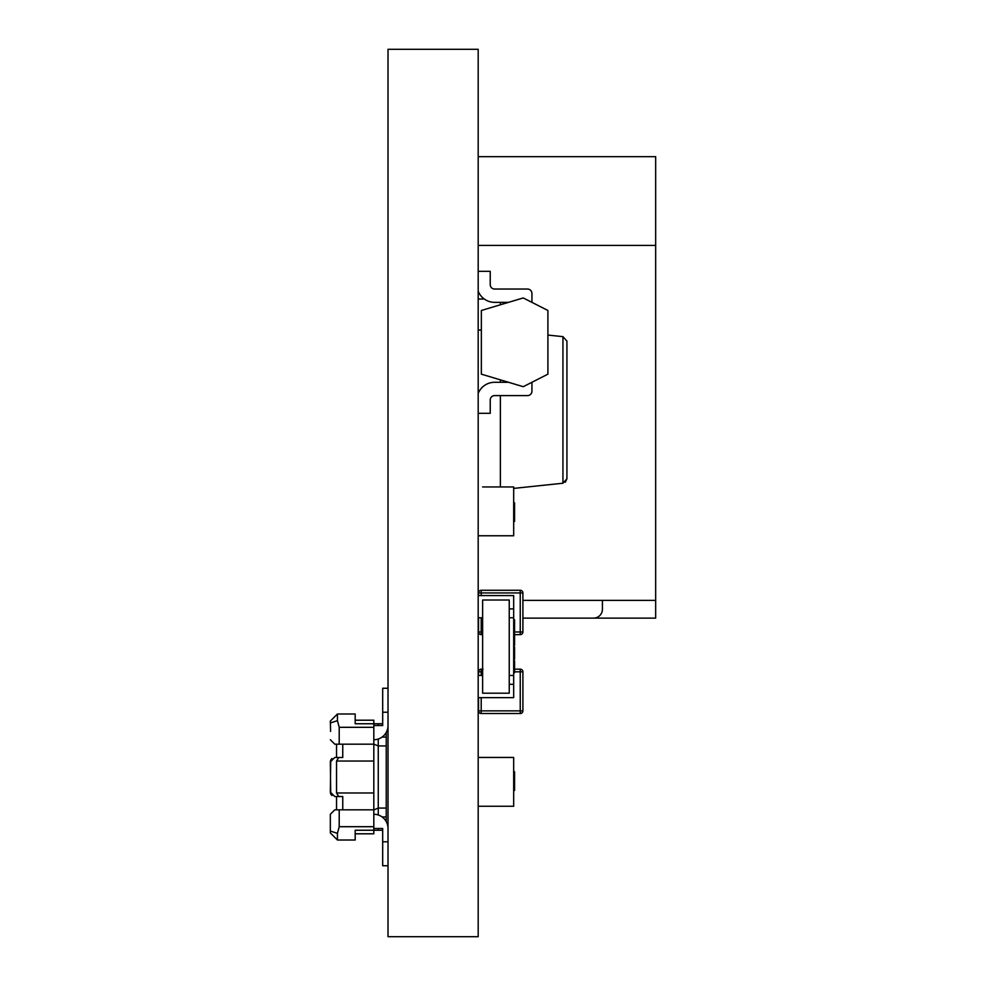 <?xml version="1.0" encoding="UTF-8"?>
<svg xmlns="http://www.w3.org/2000/svg" width="986" height="986" viewBox="0 0 986 986"><rect width="100%" height="100%" fill="white"/><g stroke="black" fill="none" stroke-linecap="round" stroke-linejoin="round"><path stroke-width="1.48" d="M388.016 49.3L478.185 49.3L478.185 936.7L388.016 936.7L388.016 49.3M478.185 757.445L513.681 757.445L513.681 806.252L478.185 806.252M513.681 790.402L514.569 790.402L514.569 771.742L513.681 771.742M514.569 772.198L513.681 772.198M514.569 774.01L513.681 774.01M514.569 785.127L513.681 785.127M478.185 595.581L478.185 617.766L482.622 617.766L482.622 600.018L482.622 693.195L509.244 693.195L509.244 600.018L482.622 600.018L509.244 600.018L509.244 608.892L513.681 608.892L513.681 595.581L478.185 595.581L478.185 535.768L513.681 535.768L513.681 486.961L482.622 486.961M513.681 521.483L514.569 521.483L514.569 502.823L513.681 502.823L514.569 502.823M514.569 512.153L513.681 512.153M509.244 684.321L513.681 684.321L509.244 684.321L509.244 693.195L482.622 693.195L482.622 675.447L478.185 675.447L478.185 697.632L513.681 697.632L513.681 608.892M509.244 617.766L513.681 617.766L509.244 617.766L509.244 675.447L513.681 675.447M513.681 672.76L514.569 672.76L514.569 660.706L513.681 660.706M514.569 663.603L514.569 662.296M514.569 666.832L513.681 666.832M513.681 659.116L514.569 659.116L514.569 647.05L513.681 647.05M514.569 649.429L513.681 649.429M514.569 649.096L513.681 649.096L514.569 649.096M513.681 645.46L514.569 645.46L514.569 633.406L513.681 633.406M514.569 636.303L514.569 634.996M514.569 639.532L513.681 639.532M514.569 624.927L514.569 621.574M513.681 631.126L514.569 631.126L513.681 631.804M514.569 631.126L514.569 619.75L513.681 619.75M514.569 619.972L513.681 619.972M514.569 625.334L513.681 625.334M378.254 828.474L378.254 830.249L382.691 830.249L382.691 828.474L373.817 828.474M373.817 792.978L373.817 761.032L336.546 761.032L336.546 792.978L373.817 792.978L373.817 833.799L355.182 833.799M373.817 809.839L339.209 809.839L339.209 826.699L337.434 833.343L337.434 840.01L355.182 840.01L355.182 830.249L378.254 830.249M336.546 792.978L338.79 796.528L342.758 796.528L342.758 809.839M386.241 732.413L386.241 745.946L378.254 745.946L373.817 744.11M386.241 821.609L386.241 745.946M386.241 816.938L382.1 816.938M330.729 793.915L330.335 761.919L334.772 757.482L342.758 757.482L342.758 744.171L339.209 744.171L339.209 727.311L337.434 720.68L337.434 714L355.182 714L355.182 723.761L373.817 723.761L373.817 720.211L355.182 720.211M330.729 760.107L330.335 792.091L334.772 796.528L338.79 796.528M334.772 796.528L336.546 796.528L336.546 809.839L334.772 809.839L339.209 809.839M337.434 840.01L330.335 832.911L330.335 814.276L330.335 824.925M388.016 841.785L382.691 841.785L382.691 828.474M388.016 828.45A14.198 14.198 0 0 0 373.817 814.276M386.241 808.064L378.254 808.064L373.817 809.913M334.772 809.839L330.335 814.276M330.335 831.05L337.434 833.343M336.546 761.032L338.79 757.482M331.949 795.517L331.123 794.605M331.949 758.505L331.123 759.417M373.817 761.032L373.817 723.761L382.691 723.761L382.691 725.536L373.817 725.536M373.817 744.171L342.758 744.171M386.241 737.072L382.1 737.072M334.772 757.482L336.546 757.482L336.546 744.171L334.772 744.171L339.209 744.171M337.434 714L330.335 721.099L330.606 731.464M388.016 725.573A14.198 14.198 0 0 1 373.817 739.734M388.016 688.265L382.691 688.265L382.691 712.225L388.016 712.225M382.691 712.225L382.691 725.536M330.335 722.972L337.434 720.68M334.772 744.171L330.335 739.734M331.9 758.542L331.074 759.479M330.692 760.206L330.433 761.019M331.9 795.48L331.074 794.543M330.692 793.816L330.433 793.003M388.016 865.745L382.691 865.745L382.691 841.785M522.9 618.123L593.547 618.123A8.874 8.874 105.3 0 0 602.421 609.249L602.421 600.375M478.185 156.675L655.665 156.675L655.665 245.415L478.185 245.415L478.185 156.675L593.547 156.675M478.185 263.163L478.185 271.323L490.227 271.323L490.227 284.634A4.412 4.412 45 0 0 494.639 289.046L527.522 289.046A4.412 4.412 -135 0 1 531.935 293.458L531.935 302.357L523.258 297.945L481.353 310.479L481.353 374.162L523.258 386.685L547.908 374.162L547.908 310.479L523.258 297.945L508.505 302.357L494.639 302.357A17.723 17.723 -135 0 1 478.185 291.203L478.185 316.407M478.185 489.808L478.185 485.013M655.665 245.415L655.665 618.123L593.547 618.123M522.9 600.375L655.665 600.375M494.639 382.285L508.505 382.285L494.639 382.285A17.723 17.723 -135 0 0 478.185 393.426M478.185 413.307L490.227 413.307L490.227 399.996A4.412 4.412 45 0 1 494.639 395.596L527.522 395.596A4.412 4.412 -135 0 0 531.935 391.183L531.935 382.285L531.935 391.183M490.227 413.307L490.227 399.996M478.543 671.823A2.662 2.662 0 0 1 478.543 671.811L478.543 675.447L478.543 671.823A2.662 2.662 0 0 1 480.096 669.395A2.662 2.662 180 0 0 478.543 671.823A2.662 2.662 0 0 1 481.205 669.161L482.98 669.161L481.205 669.161A2.662 2.662 180 0 0 480.096 669.395A2.662 2.662 0 0 1 481.205 669.161A2.662 2.662 180 0 0 478.543 671.823L481.205 671.823L481.205 675.447M518.463 713.531L520.238 713.531A2.662 2.662 180 0 0 522.9 710.869L522.9 671.823L522.9 710.869L522.9 671.823L522.9 710.869L520.238 710.869L520.238 671.823L514.569 671.823M478.543 697.632L478.543 710.869L478.543 697.632M522.74 670.887A2.662 2.662 0 0 0 520.238 669.161L518.463 669.161L520.238 669.161A2.662 2.662 0 0 1 521.347 669.395A2.662 2.662 180 0 0 520.238 669.161A2.662 2.662 0 0 1 522.9 671.823A2.662 2.662 180 0 0 521.347 669.395A2.662 2.662 0 0 1 522.9 671.823A2.662 2.662 180 0 0 520.238 669.161L514.569 669.161L520.238 669.161L514.569 669.161L520.238 669.161L520.238 671.823L522.9 671.823M482.622 671.823L481.205 671.823L481.205 669.161L482.622 669.161L481.205 669.161A2.662 2.662 0 0 0 478.703 670.887M481.205 697.632L481.205 710.869L478.543 710.869A2.662 2.662 180 0 0 481.205 713.531L520.238 713.531L481.205 713.531L481.205 710.869L520.238 710.869L520.238 713.531L520.349 710.98M481.094 710.98L481.205 713.531M478.543 592.931L478.543 595.581L478.543 592.931A2.662 2.662 0 0 1 480.096 590.515A2.662 2.662 180 0 0 478.543 592.931A2.662 2.662 0 0 1 481.205 590.269L482.98 590.269L481.205 590.269A2.662 2.662 180 0 0 480.096 590.503A2.662 2.662 0 0 1 481.205 590.269A2.662 2.662 180 0 0 478.543 592.931L481.205 592.931L481.205 595.581M518.463 634.639L520.238 634.639A2.662 2.662 180 0 0 522.9 631.977L522.9 592.931L522.9 631.977L522.9 592.931L522.9 631.977L520.238 631.977L520.238 592.931L481.205 592.931L481.205 590.269L520.238 590.269A2.662 2.662 0 0 1 521.347 590.515A2.662 2.662 180 0 0 520.238 590.269A2.662 2.662 0 0 1 522.9 592.931A2.662 2.662 180 0 0 521.347 590.503A2.662 2.662 0 0 1 522.9 592.931A2.662 2.662 180 0 0 520.238 590.269L481.205 590.269A2.662 2.662 0 0 0 478.703 592.007M478.543 617.766L478.543 631.977L478.543 617.766M513.681 631.977L520.238 631.977L520.238 634.639L514.569 634.639L520.238 634.639L520.349 632.088M481.205 617.766L481.205 631.977L478.543 631.977A2.662 2.662 180 0 0 481.205 634.639L482.622 634.639L481.205 634.639L481.205 631.977L482.622 631.977M518.463 590.269L482.98 590.269L518.463 590.269M481.094 632.088L481.205 634.639M481.353 330.076L478.185 330.076L481.353 330.076M500.37 486.961L500.37 395.596M500.37 382.285L500.37 379.844M566.925 341.07L562.944 336.645L566.925 341.07L566.925 478.814L562.944 483.226L562.944 336.645L547.908 335.067M513.681 488.403L562.944 483.226M566.925 478.814L565.286 482.253M484.274 299.017L478.185 299.017M500.37 302.357L500.37 304.797M514.569 778.755L513.681 778.755M339.209 826.699L373.817 826.699M378.254 739.032L378.254 814.991M339.209 727.311L373.817 727.311M378.254 725.536L378.254 723.761M518.463 669.161L514.569 669.161L518.463 669.161M522.74 592.007A2.662 2.662 0 0 0 520.238 590.269L520.238 592.931L522.9 592.931M482.98 669.161L481.205 669.161M482.98 590.269L481.205 590.269"/></g></svg>
